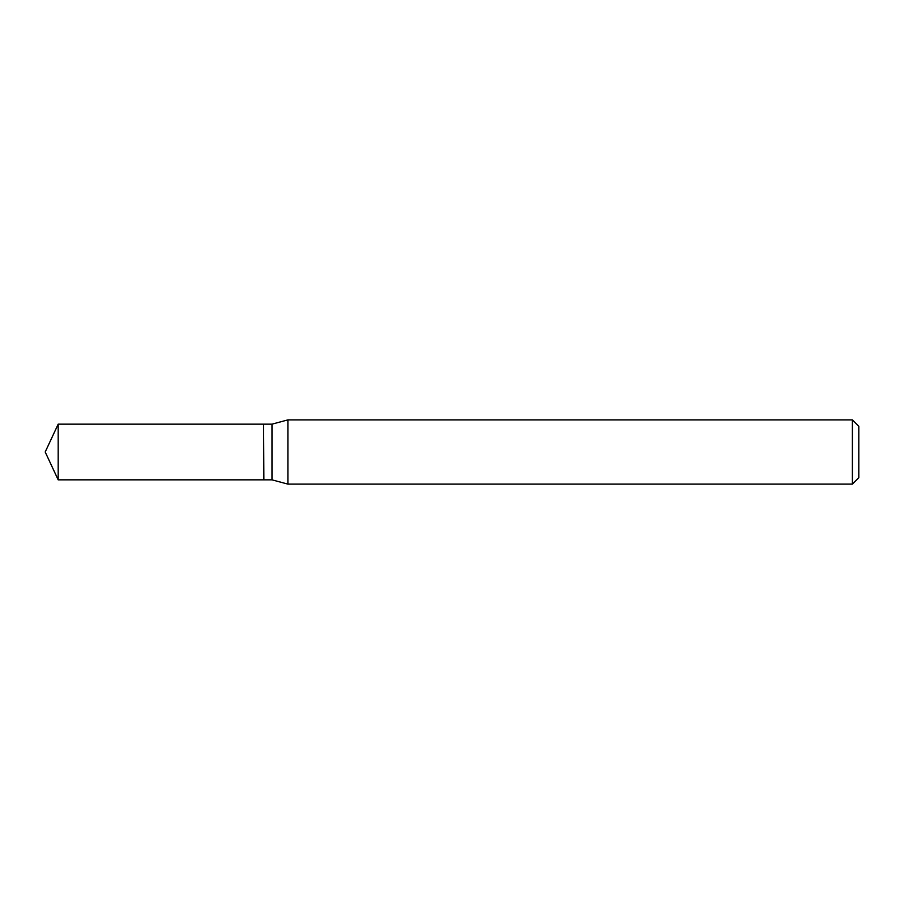 <?xml version="1.0" encoding="UTF-8"?>
<svg xmlns="http://www.w3.org/2000/svg" width="904" height="904" viewBox="0 0 904 904"><rect width="100%" height="100%" fill="white"/><g stroke="black" fill="none" stroke-linecap="round" stroke-linejoin="round"><path stroke-width="0.68" stroke-dasharray="4.52 3.39" d="M58.184 479.843L58.184 424.157M263.595 479.843L263.595 424.157M263.595 452L263.595 479.572L263.595 452M263.866 479.843L263.866 424.157M858.8 477.685L858.8 426.315M852.382 484.115L852.382 419.885M287.901 484.115L287.901 419.885M271.968 479.843L271.968 424.157"/><path stroke-width="1.36" d="M58.184 424.157L58.184 479.843L263.595 479.843L263.595 424.157L58.184 424.157L45.2 452L58.184 479.843M263.595 424.428L263.866 479.843L271.968 479.843L287.901 484.115L852.382 484.115L852.382 419.885L287.901 419.885L287.901 484.115M852.382 419.885L858.8 426.315L858.8 477.685L852.382 484.115M263.866 424.157L271.968 424.157L271.968 479.843M271.968 424.157L287.901 419.885"/></g></svg>

